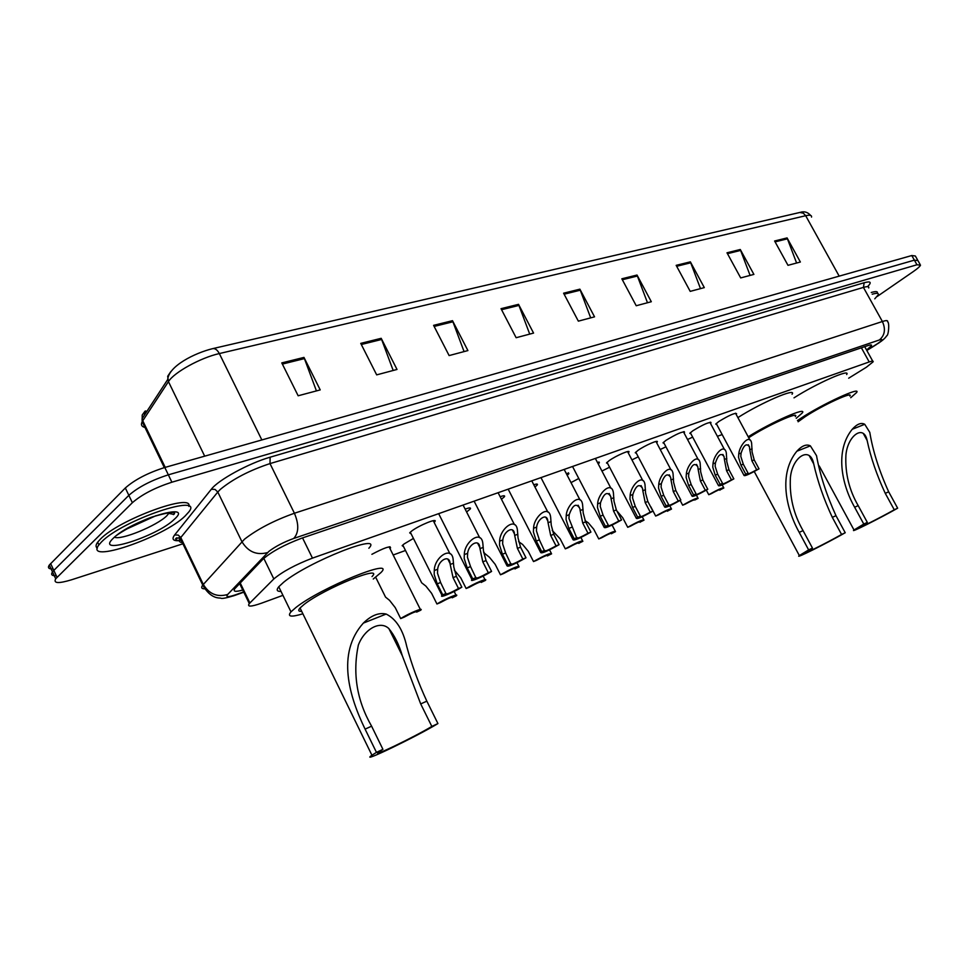 <?xml version="1.0" encoding="UTF-8"?>
<svg xmlns="http://www.w3.org/2000/svg" width="969" height="969" viewBox="0 0 969 969"><rect width="100%" height="100%" fill="white"/><g stroke="black" fill="none" stroke-linecap="round" stroke-linejoin="round"><path stroke-width="1.45" d="M403.576 546.649L402.159 545.68L404.049 543.984L413.436 538.425M690.921 433.833L689.819 433.313L692.811 430.793C703.264 424.446 709.332 421.781 711.016 422.811L710.495 423.417M664.14 443.427L663.002 442.857L665.909 440.386C676.616 433.882 682.83 431.169 684.55 432.283L684.017 432.889M636.427 453.347L635.24 452.729L638.05 450.331C644.93 445.401 659.477 439.127 657.152 442.082L656.619 442.688M607.708 463.618L606.485 462.952L609.198 460.614C616.151 455.587 631.279 449.132 628.784 452.232L628.239 452.85M716.806 424.567L715.728 424.095L718.816 421.515C729.027 415.326 734.95 412.709 736.597 413.666L736.089 414.26M500.125 496.685C503.819 495.438 505.249 495.474 504.401 496.77L501.457 499.265M465.144 509.1C469.505 507.574 471.2 507.538 470.256 509.004L466.598 511.983M411.171 533.919L409.681 532.853L411.631 531.085C418.947 525.343 438.557 517.434 434.754 521.722L434.136 522.388M848.674 378.213L866.359 367.251L873.105 361.837C873.602 360.843 872.294 360.88 869.205 361.946L312.466 558.12C295.388 564.709 282.512 571.649 273.827 578.941L249.299 603.566C246.889 607.018 250.959 606.885 261.497 603.19L282.936 595.341M393.172 554.995L405.49 550.477M717.399 436.304L722.159 434.56M687.542 439.502L692.665 437.116M660.228 449.519L665.933 446.794M631.933 459.9L638.244 456.811M601.955 471.055L609.574 467.203M571.007 482.623L578.772 478.48M371.89 554.316C384.172 547.8 390.398 545.656 390.568 547.873L389.938 548.527M597.34 462.225L599.375 462.758L598.224 463.909M566.15 473.26L568.888 473.671L567.192 475.258M533.774 484.742C536.838 483.773 538.001 483.858 537.25 484.997L534.961 487.044M866.577 350.027L871.494 345.715C871.955 344.685 870.646 344.673 867.57 345.703L301.795 538.158C284.583 544.626 271.671 551.603 263.047 559.089L234.886 588.619C232.742 591.623 235.358 592.095 242.759 590.036M182.911 543.791L71.549 579.789C58.455 583.75 53.174 583.411 55.717 578.784L132.365 502.705C141.801 494.529 154.979 487.686 171.888 482.199L916.977 264.767L920.502 265.143C919.981 266.451 917.643 268.546 913.464 271.453L877.151 296.502M53.15 568.973C48.729 569.13 47.445 567.834 49.31 565.06L125.328 487.976C134.703 479.703 147.869 472.872 164.803 467.482L911.781 255.537L914.373 260.152L917.922 260.564L914.373 260.152L168.34 474.834L914.373 260.152L916.977 264.767M125.328 487.976L128.841 495.341C138.252 487.104 151.418 480.273 168.34 474.834C151.418 480.273 138.252 487.104 128.841 495.341L53.828 570.414L128.841 495.341L132.365 502.705M56.311 575.743C51.902 575.937 50.642 574.665 52.508 571.916L53.828 570.414L52.508 571.916L55.717 578.784M178.974 537.71L175.559 538.8M281.785 362.903L298.149 395.776L320.218 389.901L303.975 357.416L281.785 362.903M316.427 390.907L303.975 357.416M360.747 343.377L376.675 374.87L397.011 369.455L381.192 338.314L360.747 343.377M393.184 370.473L381.192 338.314M433.591 325.354L449.119 355.575L467.906 350.572L452.499 320.678L433.591 325.354M464.066 351.59L452.499 320.678M501.021 308.675L516.138 337.721L533.568 333.082L518.536 304.339L501.021 308.675M529.716 334.111L518.536 304.339M774.606 241.002L787.991 265.324L800.37 262.018L787.082 237.914L774.606 241.002M796.603 263.023L787.082 237.914M726.992 252.788L740.691 277.921L753.894 274.397L740.28 249.493L726.992 252.788M750.091 275.414L740.28 249.493M676.168 265.349L690.207 291.366L704.306 287.611L690.364 261.848L676.168 265.349M700.49 288.629L690.364 261.848M621.832 278.793L636.221 305.744L651.313 301.722L637.021 275.039L621.832 278.793M647.474 302.74L637.021 275.039M563.595 293.195L578.348 321.151L594.542 316.839L579.886 289.174L563.595 293.195M590.69 317.868L579.886 289.174M144.333 415.265L145.047 411.147L142.201 415.023L142.201 421.697C140.675 424.749 141.607 426.663 144.975 427.45M911.781 255.537L915.342 255.986L917.461 259.728M145.834 412.964L145.241 411.74L144.805 414.538M872.209 294.213C876.788 292.88 878.822 293.05 878.302 294.746L874.777 298.827M871.252 292.493C875.843 291.172 877.878 291.354 877.357 293.05M897.645 508.192L894.266 509.779C879.804 517.979 855.494 530.14 859.503 527.148L867.328 522.4L863.779 524.059L854.634 507.235C841.467 484.076 834.866 450.633 852.223 429.279C857.02 423.986 861.199 422.327 864.748 424.301L869.787 432.368C872.863 451.033 879.162 470.849 888.67 491.804L897.645 508.192C879.464 518.5 848.977 533.749 854.004 529.995L863.779 524.059M894.266 509.779L885.266 493.342C876.775 475.137 870.731 457.513 867.134 440.471C863.718 423.792 847.39 435.88 845.901 455.321C845.053 473.223 849.147 489.999 858.183 505.624L867.328 522.4M849.849 396.079C854.064 390.737 822.657 405.151 805.324 416.597L798.117 421.757M797.451 420.534L800.83 418.281C822.487 403.964 861.865 385.892 856.572 392.566L850.734 397.702M794.011 397.847C816.407 383.397 851.339 368.014 846.652 374.543M845.222 532.744L841.576 534.464C826.654 542.979 800.418 556.036 805.021 552.645L812.47 548.091L808.63 549.895L799.207 532.356C785.714 508.204 778.47 473.575 796.833 451.239C801.944 445.679 806.462 443.899 810.375 445.861L816.516 455.648C819.944 474.689 826.424 494.699 835.981 515.69L845.222 532.744C826.472 543.452 793.575 559.84 799.34 555.576L808.63 549.895M841.576 534.464L832.31 517.349C823.783 499.096 817.594 481.29 813.73 463.933C810.326 445.752 792.533 456.351 790.425 477.354C789.299 496.298 793.514 514.042 803.059 530.612L812.47 548.091M795.307 416.585C800.152 410.614 766.661 425.754 748.71 437.722M748.201 436.777C771.881 421.878 807.734 406.217 802.259 413L796.239 418.305M737.894 417.603C761.416 402.51 797.342 387.14 792.061 394.25M437.927 723.564L431.835 726.423C414.514 736.937 368.159 759.26 379.279 751.665L382.925 749.328L376.457 752.368L365.095 729.136C349.458 696.905 336.11 653.506 363.339 623.103C371.26 615.388 378.867 612.372 386.159 614.055C396.188 619.021 403.056 629.862 406.774 646.565C411.716 664.77 418.402 682.963 426.832 701.156L437.927 723.564C416.173 736.767 357.985 764.795 371.939 755.239L376.457 752.368M431.835 726.423L420.703 703.93L402.268 655.613C398.998 644.518 394.528 635.494 388.823 628.554C380.151 620.184 364.417 628.99 358.336 645.1C352.45 673.503 356.871 700.526 371.599 726.181L382.925 749.328M372.035 576.555C384.548 563.97 324.3 588.425 304.133 604.402L300.051 607.987C297.907 610.446 298.452 611.548 301.686 611.33M302.885 613.801C290.954 617.386 286.981 616.732 290.979 611.851L295.957 607.466C321.139 587.456 396.66 556.836 380.962 572.558L373.259 579.026M281.022 591.429C276.88 591.55 276.117 590 278.757 586.766L283.651 582.236C308.481 561.681 384.208 531.896 368.874 548.236M101.515 541.925C122.7 519.868 205.053 492.276 188.737 512.032L185.14 515.992C163.834 537.335 83.201 564.975 98.923 544.857L101.515 541.925M97.336 548.151C95.543 546.988 95.652 545.014 97.663 542.204L100.255 539.273C118.824 519.602 193.618 492.313 188.858 506.412M741.103 453.056L740.8 456.387L743.271 464.175L748.104 473.199L747.341 473.853C747.656 474.41 750.781 473.054 756.704 469.771L759.018 468.851L754.209 459.9L752.101 452.038L751.629 443.16C749.885 433.167 739.456 445.268 738.753 453.952L741.103 453.056C743.829 444.928 746.614 442.857 749.449 446.842L749.776 449.725L752.089 448.841M756.704 469.771L751.896 460.796L749.776 449.725M759.018 468.851C749.788 474.047 744.81 476.263 744.071 475.5L745.767 474.132L740.922 465.096L738.523 457.271L738.753 453.952M745.767 474.132L748.104 473.199M715.425 462.879L715.134 466.271L717.654 474.192L722.547 483.374L721.832 483.991C722.147 484.585 725.345 483.204 731.45 479.825L733.836 478.88L728.967 469.759L726.823 461.777L726.326 453.02C724.594 442.579 713.656 454.812 712.99 463.812L715.425 462.879C718.259 454.522 721.154 452.45 724.085 456.678L724.4 459.439L726.798 458.531M731.45 479.825L726.568 470.704L724.4 459.439M733.836 478.88C724.364 484.209 719.252 486.474 718.514 485.663L720.124 484.343L715.219 475.137L712.772 467.191L712.99 463.812M720.124 484.343L722.547 483.374M688.85 473.054L688.571 476.506L691.151 484.548L696.105 493.899L695.439 494.493C695.754 495.123 699.037 493.706 705.311 490.241L707.782 489.248L702.852 479.97L700.672 471.842L700.151 463.218C698.443 452.317 686.96 464.672 686.343 474.023L688.85 473.054C691.805 464.442 694.797 462.37 697.837 466.864L698.152 469.493L700.623 468.548M705.311 490.241L700.381 480.939L698.152 469.493M707.782 489.248C698.055 494.735 692.811 497.036 692.072 496.164L693.598 494.905L688.632 485.53L686.125 477.451L686.343 474.023M693.598 494.905L696.105 493.899M661.342 483.592L661.076 487.092L663.704 495.28L668.731 504.813L668.113 505.346C668.416 506.024 671.808 504.583 678.264 501.009L680.819 499.992L675.829 490.532L673.6 482.271L673.067 473.793C671.396 462.407 659.295 474.858 658.738 484.585L661.342 483.592C664.419 474.701 667.532 472.642 670.657 477.426L670.972 479.909L673.54 478.928M678.264 501.009L673.261 491.537L670.972 479.909M680.819 499.992C670.814 505.624 665.437 507.974 664.686 507.041L666.127 505.842L661.1 496.298L658.545 488.073L658.738 484.585M666.127 505.842L668.731 504.813M632.842 494.505L632.587 498.066L635.276 506.387L640.364 516.102L639.806 516.598C640.109 517.325 643.586 515.847 650.247 512.165L652.9 511.111L647.837 501.482L645.56 493.064L645.015 484.766C643.392 472.872 630.649 485.408 630.153 495.547L632.842 494.505C636.052 485.336 639.286 483.289 642.52 488.376L642.822 490.689L645.475 489.672M650.247 512.165L645.184 502.523L642.822 490.689M652.9 511.111C642.604 516.913 637.081 519.311 636.318 518.306L637.675 517.18L632.575 507.441L629.959 499.083L630.153 495.547M637.675 517.18L640.364 516.102M600.501 502.778L600.247 506.472L603.057 515.108L608.314 525.198L607.817 525.646C608.096 526.47 611.754 524.944 618.779 521.056L621.577 519.941L616.357 509.936L613.995 501.215L613.425 493.015C611.899 480.236 598.079 493.003 597.643 503.868L600.501 502.778C603.953 493.088 607.381 491.041 610.785 496.637L611.064 498.756L613.874 497.691M618.779 521.056L613.547 511.038L611.064 498.756M621.577 519.941C610.736 526.058 604.947 528.541 604.208 527.402L605.455 526.337L600.199 516.223L597.473 507.538L597.643 503.868M605.455 526.337L608.314 525.198M569.191 514.696L568.948 518.451L576.712 537.94C576.991 538.812 580.758 537.25 588.013 533.241L590.92 532.09L585.627 521.879L583.217 512.989L582.635 505.031C581.206 491.683 566.586 504.461 566.223 515.823L569.191 514.696C572.8 504.679 576.373 502.645 579.898 508.604L580.152 510.518L583.072 509.415M588.013 533.241L582.708 523.018L580.152 510.518M590.92 532.09C579.741 538.389 573.781 540.932 573.03 539.709L574.181 538.716L568.851 528.396L566.066 519.554L566.223 515.823M574.181 538.716L577.149 537.541M536.656 527.075L536.426 530.891L539.37 539.854L544.408 550.707C544.675 551.627 548.563 550.029 556.061 545.898L559.089 544.699L553.723 534.282L551.252 525.222L550.671 517.519C549.362 503.589 533.846 516.344 533.568 528.25L536.656 527.075C537.504 518.875 547.134 512.553 547.824 521.043L548.054 522.739L551.082 521.576M556.061 545.898L550.683 535.457L548.054 522.739M559.089 544.699C547.546 551.191 541.405 553.796 540.654 552.487L541.683 551.579L536.281 541.053L533.422 532.042L533.568 528.25M541.683 551.579L544.772 550.368M502.826 539.939L502.62 543.827L505.636 552.96L510.82 563.97C511.087 564.963 515.096 563.316 522.848 559.04L525.997 557.805L520.559 547.17L518.04 537.928L517.446 530.515C516.283 515.98 499.81 528.662 499.616 541.162L502.826 539.939C503.662 531.339 513.885 525.137 514.478 533.992L514.684 535.433L517.834 534.234M522.848 559.04L517.41 548.393L514.684 535.433M525.997 557.805C514.079 564.503 507.744 567.168 506.993 565.763L507.901 564.963L502.426 554.207L499.495 545.026L499.616 541.162M507.901 564.963L511.111 563.692M467.639 553.323L467.446 557.284L470.546 566.599L475.864 577.766C476.13 578.832 480.273 577.149 488.303 572.727L491.574 571.431L486.063 560.567L483.495 551.143L482.889 544.057C481.908 528.904 464.393 541.465 464.296 554.595L467.639 553.323C468.451 544.299 479.328 538.243 479.8 547.473L479.97 548.636L483.252 547.388M488.303 572.727L482.792 561.838L479.97 548.636M491.574 571.431C483.386 576.64 468.621 582.793 471.964 579.583L472.751 578.881L467.203 567.895L464.199 558.532L464.296 554.595M472.751 578.881L476.082 577.56M437.673 569.251L437.491 573.2L440.604 582.502L445.946 593.622C446.237 594.675 450.428 592.967 458.519 588.522L461.85 587.19L456.375 576.337L453.795 566.926L453.201 560.167C452.317 544.857 434.282 557.187 434.282 570.547L437.673 569.251C438.448 560.07 449.652 554.183 450.064 563.498L450.197 564.455L453.528 563.183M458.519 588.522L453.044 577.633L450.197 564.455M461.85 587.19C453.698 592.386 438.618 598.672 442.034 595.426L442.724 594.809L437.213 583.822L434.197 574.472L434.282 570.547M442.724 594.809L446.115 593.464M706.316 490.12L708.751 494.711C718.029 489.49 723.056 487.25 723.831 488.001L720.585 489.624C720.258 489.079 717.108 490.459 711.137 493.754L708.751 494.711M719.555 489.599L719.894 490.229M680.129 500.404L682.66 505.2C692.193 499.847 697.341 497.557 698.116 498.357L694.834 500.004C694.494 499.423 691.26 500.828 685.119 504.207L682.66 505.2M650.768 506.726L655.662 516.053C665.449 510.554 670.742 508.216 671.529 509.064L668.186 510.736C667.859 510.106 664.528 511.547 658.217 515.024L655.662 516.053M667.253 510.627L667.58 511.257M617.398 511.499L622.752 517.785L627.718 527.293C637.784 521.637 643.21 519.251 644.01 520.159L640.606 521.843C640.279 521.177 636.863 522.642 630.359 526.228L627.718 527.293M639.722 521.685L640.061 522.327M585.046 520.632L588.328 522.824L593.743 529.244L598.769 538.934C609.113 533.107 614.697 530.685 615.509 531.642L612.057 533.338C611.718 532.635 608.205 534.137 601.507 537.831L598.769 538.934M611.221 533.144L611.56 533.786M552.221 530.467L560.13 538.788L565.315 548.842C576.216 542.713 582.066 540.193 582.866 541.296L579.28 543.04C578.965 542.24 575.283 543.791 568.209 547.691L565.315 548.842M578.505 542.761L578.856 543.427M518.621 541.635L522.63 544.481L528.25 551.3L533.507 561.56C544.748 555.237 550.767 552.669 551.591 553.844L547.933 555.6C547.618 554.752 543.815 556.339 536.511 560.361L533.507 561.56M547.219 555.273L547.57 555.94M483.664 552.596L489.478 557.32L495.159 564.309L500.476 574.774C512.068 568.258 518.282 565.617 519.105 566.877L515.387 568.646C515.072 567.749 511.147 569.372 503.601 573.527L500.476 574.774M514.745 568.27L515.084 568.936M454.267 570.063L460.747 577.815L466.137 588.51C474.095 583.459 488.521 577.403 485.36 580.419L481.569 582.212C481.254 581.255 477.196 582.914 469.396 587.202L466.137 588.51M480.999 581.775L481.327 582.43M419.42 578.311L421.66 582.793L425.912 586.136L431.593 593.294L436.946 603.99C444.856 598.951 459.585 592.786 456.351 595.826L452.547 597.607C452.208 596.662 448.114 598.345 440.253 602.657L436.946 603.99M452.051 597.158L452.366 597.788M383.179 592.325L385.553 597.122L389.526 600.32L395.255 607.648L400.681 618.573C408.736 613.413 424.192 606.982 420.728 610.204L416.84 611.996C416.5 610.991 412.249 612.723 404.121 617.18L400.681 618.573M416.416 611.5L416.718 612.117M861.393 347.81L869.205 361.946M240.227 582.975L249.881 602.936M263.798 558.35L273.827 578.941M302.534 537.904L312.466 558.12M866.77 350.39L877.357 343.765C882.711 340.071 883.377 338.811 879.367 339.974L293.74 538.449C283.687 542.131 275.426 546.431 268.946 551.337L227.679 594.481C225.474 597.219 228.151 597.316 235.685 594.76L243.667 591.914M206.179 588.789C201.77 589.164 200.631 587.929 202.751 585.094L244.515 539.188C257.451 529.135 274.082 520.486 294.419 513.243L882.396 321.514C886.369 320.242 888.064 320.303 887.507 321.696C889.712 322.18 888.585 335.94 886.623 335.855C885.46 337.915 882.723 340.373 878.411 343.244L875.588 344.891M179.289 540.678C173.027 541.053 171.489 539.152 174.65 534.961L211.327 489.248C218.219 479.994 249.106 463.146 270.133 457.198L864.166 282.742L863.427 287.405L882.396 321.514C885.848 329.194 884.842 335.347 879.367 339.974M293.74 538.449C298.84 532.756 299.07 524.35 294.419 513.243L270 463.594C249.542 470.377 232.984 478.977 220.314 489.406L217.795 492.034L241.911 541.671C248.149 551.894 256.712 555.516 267.614 552.56M864.166 282.742C870.707 280.974 871.918 282.197 867.788 286.412M868.721 287.963C869.205 286.436 867.449 286.255 863.427 287.405L270 463.594L270.133 457.198M171.888 482.199L164.803 467.482M57.038 577.294L50.618 563.546M227.679 594.481C217.274 597.425 209.147 594.07 203.308 584.44L180.779 537.529L180.246 538.231C178.49 540.847 179.192 542.301 182.329 542.592M211.327 489.248L215.033 489.418L217.795 492.034L180.779 537.529L178.163 535.07L174.65 534.961M235.685 594.76L233.384 595.911M170.762 371.672L167.685 376.275L168.449 381.629L142.758 420.764L165.214 467.373M164.33 467.615L142.201 421.697L142.068 418.729L167.71 379.509C168.763 365.931 194.926 353.007 212.417 348.707C214.961 348.113 217.262 349.736 219.333 353.564C200.607 357.718 173.96 372.423 168.449 381.629L204.689 456.169M811.537 217.092C811.852 215.227 809.902 214.767 805.687 215.712L803.337 213.18L799.837 212.465L213.035 348.561M839.178 276.129L805.687 215.712L219.333 353.564L261.848 439.95M145.713 410.929L146.331 412.213M564.128 294.201L580.346 290.179M622.352 279.75L637.469 276.008M676.677 266.281L690.788 262.781M727.477 253.684L740.691 250.402M775.091 241.875L787.482 238.798M501.554 309.717L519.009 305.392M434.148 326.432L452.971 321.769M361.316 344.504L381.677 339.453M282.367 364.078L304.484 358.591M864.748 424.301L852.223 429.279M858.183 505.624L854.634 507.235M888.67 491.804L885.266 493.342M810.375 445.861L796.833 451.239M803.059 530.612L799.207 532.356M835.981 515.69L832.31 517.349M386.159 614.055L363.339 623.103M371.599 726.181L365.095 729.136M426.832 701.156L420.703 703.93M174.517 513.013L173.318 514.612M169.527 512.407L166.862 515.75C157.026 525.695 120.737 540.617 114.439 537.177M113.216 538.304C130.948 520.28 195.617 500.694 174.214 519.384C157.16 536.451 93.957 556.497 113.216 538.304M156.166 515.605L126.103 529.292M751.896 460.796L754.209 459.9M740.922 465.096L743.271 464.175M726.568 470.704L728.967 469.759M715.219 475.137L717.654 474.192M700.381 480.939L702.852 479.97M688.632 485.53L691.151 484.548M673.261 491.537L675.829 490.532M661.1 496.298L663.704 495.28M645.184 502.523L647.837 501.482M632.575 507.441L635.276 506.387M613.547 511.038L616.357 509.936M600.199 516.223L603.057 515.108M582.708 523.018L585.627 521.879M568.851 528.396L571.819 527.245M550.683 535.457L553.723 534.282M536.281 541.053L539.37 539.854M517.41 548.393L520.559 547.17M502.426 554.207L505.636 552.96M482.792 561.838L486.063 560.567M467.203 567.895L470.546 566.599M453.044 577.633L456.375 576.337M437.213 583.822L440.604 582.502M864.711 346.672L872.706 361.11M239.646 583.592L249.299 603.566M434.754 521.722L434.173 520.571M470.256 509.004L469.711 507.926M504.401 496.77L503.88 495.765M537.25 484.997L536.765 484.064M568.888 473.671L568.44 472.799M599.375 462.758L598.951 461.947M628.784 452.232L628.384 451.481M657.152 442.082L656.788 441.379M684.55 432.283L684.199 431.629M711.016 422.811L710.689 422.205M390.568 547.873L389.998 546.746M871.058 344.94L871.494 345.715M920.041 264.331L917.922 260.564M243.813 592.192L234.486 595.523C226.443 598.006 221.853 598.89 220.714 598.176C219.927 597.619 211.169 599.847 202.751 585.094L180.246 538.231L176.406 537.928C175.207 540.096 176.806 540.859 181.179 540.193M866.831 350.499L876.291 344.613M800.019 212.429C804.113 211.048 807.661 212.041 810.629 215.433M49.31 565.06L52.508 571.916M854.004 529.995L819.241 465.956M867.134 440.471L863.415 433.676M799.34 555.576L754.245 471.528M813.718 463.933L809.285 455.745M290.979 611.851L278.757 586.766M371.939 755.239L300.051 607.987M402.268 655.613L388.896 628.615M174.638 513.17L173.766 512.577M168.485 512.528L168.921 513.437L173.899 514.394C176.782 511.063 169.66 511.886 152.533 516.865C137.21 521.964 118.254 533.98 117.055 535.106M98.923 544.857L97.663 542.204M748.334 444.747L749.449 446.842M744.071 475.5L716.236 423.501M749.945 440.035L735.519 413.194M722.874 454.437L724.085 456.678M718.514 485.663L690.328 432.719M724.533 449.652L709.902 422.302M696.554 464.454L697.837 466.864M692.072 496.164L663.523 442.252M698.237 459.609L683.399 431.726M669.288 474.834L670.657 477.426M664.686 507.041L635.773 452.123M671.008 469.917L655.977 441.476M641.054 485.578L642.52 488.376M636.318 518.306L607.03 462.334M642.822 480.588L627.561 451.578M609.15 493.487L610.785 496.637M604.208 527.402L572.534 466.477M610.967 488.315L595.366 458.434M578.142 505.224L579.898 508.604M573.03 539.709L540.968 477.608M580.019 499.968L564.164 469.432M545.947 517.41L547.824 521.043M540.654 552.487L508.18 489.163M547.86 512.08L531.763 480.854M512.48 530.079L514.478 533.992M506.993 565.763L474.107 501.167M514.454 524.665L498.102 492.712M477.669 543.258L479.8 547.473M471.964 579.583L438.654 513.655M479.703 537.771L463.085 505.055M447.896 559.21L450.064 563.498M442.034 595.426L410.299 532.187M449.955 553.759L433.264 520.668M723.625 487.601L722.184 484.9M697.898 497.933L696.432 495.171M671.287 508.616L669.797 505.782M643.755 519.675L642.217 516.756M615.242 531.133L612.081 525.065M582.563 540.702L580.891 537.468M551.264 553.214L549.532 549.859M518.754 566.199L516.986 562.71M484.73 553.747L483.507 551.361M484.984 579.692L483.156 576.071M455.987 595.099L454.158 591.465M421.66 582.793L402.765 545.038M420.34 609.416L389.102 546.843M385.553 597.122L375.681 577.245"/></g></svg>
